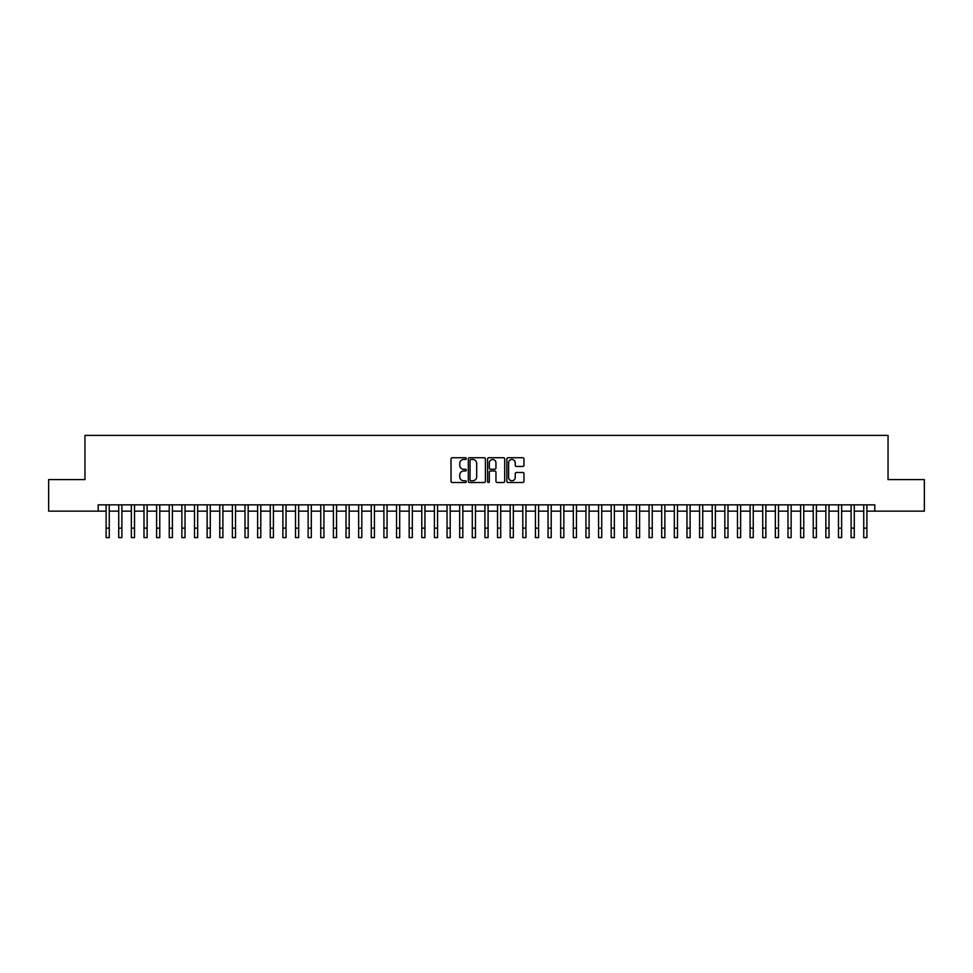 <?xml version="1.0" encoding="UTF-8"?>
<svg xmlns="http://www.w3.org/2000/svg" width="973" height="973" viewBox="0 0 973 973"><rect width="100%" height="100%" fill="white"/><g stroke="black" fill="none" stroke-linecap="round" stroke-linejoin="round"><path stroke-width="1.46" d="M466.298 458.587A0.864 0.864 0 0 0 465.435 457.724L452.263 457.724A1.241 1.241 0 0 0 451.022 458.964L451.022 481.27A1.241 1.241 0 0 0 452.263 482.511L465.435 482.511A0.864 0.864 0 0 0 466.298 481.647A0.864 0.864 0 0 0 465.435 480.771L463.72 480.771A3.965 3.965 0 0 1 459.755 476.806L459.755 474.946A3.965 3.965 0 0 1 463.72 470.981L465.435 470.981A0.864 0.864 0 0 0 466.298 470.117A0.864 0.864 0 0 0 465.435 469.254L463.72 469.254A3.965 3.965 0 0 1 459.755 465.276L459.755 463.428A3.965 3.965 0 0 1 463.72 459.463L465.435 459.463A0.864 0.864 0 0 0 466.298 458.587M522.72 466.456A1.241 1.241 0 0 0 523.961 465.216L523.961 458.964A1.241 1.241 0 0 0 522.72 457.724L508.101 457.724A1.241 1.241 0 0 0 506.86 458.964L506.86 481.27A1.241 1.241 0 0 0 508.101 482.511L522.72 482.511A1.241 1.241 0 0 0 523.961 481.27L523.961 473.705A1.241 1.241 0 0 0 522.72 472.477L516.468 472.477A1.241 1.241 0 0 0 515.228 473.705L515.228 477.463A3.32 3.32 0 0 1 511.907 480.771A3.32 3.32 0 0 1 508.599 477.463L508.599 462.771A3.32 3.32 0 0 1 511.907 459.463A3.32 3.32 0 0 1 515.228 462.771L515.228 465.216A1.241 1.241 0 0 0 516.468 466.456L522.72 466.456M98.212 511.153L48.65 511.153L48.65 479.592L84.955 479.592L84.955 435.393L888.045 435.393L888.045 479.592L924.35 479.592L924.35 511.153L874.788 511.153L874.788 504.841L98.212 504.841L98.212 511.153L106.106 511.153M485.418 458.964A1.241 1.241 0 0 0 484.177 457.724L469.545 457.724A1.241 1.241 0 0 0 468.317 458.964L468.317 481.27A1.241 1.241 0 0 0 469.545 482.511L484.177 482.511A1.241 1.241 0 0 0 485.418 481.27L485.418 458.964M488.823 457.724L503.455 457.724A1.241 1.241 0 0 1 504.683 458.964L504.683 481.27A1.241 1.241 0 0 1 503.455 482.511L497.191 482.511A1.241 1.241 0 0 1 495.95 481.27L495.95 472.221A1.241 1.241 0 0 0 494.71 470.981L490.562 470.981A1.241 1.241 0 0 0 489.322 472.221L489.322 481.647A0.864 0.864 0 0 1 488.458 482.511A0.864 0.864 0 0 1 487.582 481.647L487.582 458.964A1.241 1.241 0 0 1 488.823 457.724M109.256 511.153L118.73 511.153M121.893 511.153L131.355 511.153M134.517 511.153L143.992 511.153M147.142 511.153L156.617 511.153M159.767 511.153L169.241 511.153M172.391 511.153L181.866 511.153M185.028 511.153L194.491 511.153M197.653 511.153L207.127 511.153M210.277 511.153L219.752 511.153M222.902 511.153L232.377 511.153M235.539 511.153L245.001 511.153M248.164 511.153L257.626 511.153M260.788 511.153L270.263 511.153M273.413 511.153L282.888 511.153M286.038 511.153L295.512 511.153M298.675 511.153L308.137 511.153M311.299 511.153L320.762 511.153M323.924 511.153L333.398 511.153M336.549 511.153L346.023 511.153M349.173 511.153L358.648 511.153M361.81 511.153L371.272 511.153M374.435 511.153L383.909 511.153M387.059 511.153L396.534 511.153M399.684 511.153L409.159 511.153M412.321 511.153L421.783 511.153M424.946 511.153L434.408 511.153M437.57 511.153L447.045 511.153M450.195 511.153L459.67 511.153M462.82 511.153L472.294 511.153M475.456 511.153L484.919 511.153M488.081 511.153L497.544 511.153M500.706 511.153L510.18 511.153M513.33 511.153L522.805 511.153M525.955 511.153L535.43 511.153M538.592 511.153L548.054 511.153M551.217 511.153L560.679 511.153M563.841 511.153L573.316 511.153M576.466 511.153L585.941 511.153M589.091 511.153L598.565 511.153M601.728 511.153L611.19 511.153M614.352 511.153L623.827 511.153M626.977 511.153L636.451 511.153M639.602 511.153L649.076 511.153M652.238 511.153L661.701 511.153M664.863 511.153L674.325 511.153M677.488 511.153L686.962 511.153M690.112 511.153L699.587 511.153M702.737 511.153L712.212 511.153M715.374 511.153L724.836 511.153M727.999 511.153L737.461 511.153M740.623 511.153L750.098 511.153M753.248 511.153L762.723 511.153M765.873 511.153L775.347 511.153M778.509 511.153L787.972 511.153M791.134 511.153L800.609 511.153M803.759 511.153L813.233 511.153M816.383 511.153L825.858 511.153M829.008 511.153L838.483 511.153M841.645 511.153L851.107 511.153M854.27 511.153L863.744 511.153M866.894 511.153L874.788 511.153M470.92 459.463A0.864 0.864 0 0 0 470.044 460.326L470.044 479.908A0.864 0.864 0 0 0 470.92 480.771L472.708 480.771A3.965 3.965 0 0 0 476.673 476.806L476.673 463.428A3.965 3.965 0 0 0 472.708 459.463L470.92 459.463M495.95 462.832A3.32 3.32 0 0 0 492.63 459.524A3.32 3.32 0 0 0 489.322 462.832L489.322 468.013A1.241 1.241 0 0 0 490.562 469.254L494.71 469.254A1.241 1.241 0 0 0 495.95 468.013L495.95 462.832M106.106 528.144L109.256 528.144L109.256 537.607L106.106 537.607L106.106 504.841M109.256 528.144L109.256 504.841M118.73 528.144L121.893 528.144L121.893 537.607L118.73 537.607L118.73 504.841M121.893 528.144L121.893 504.841M131.355 528.144L134.517 528.144L134.517 537.607L131.355 537.607L131.355 504.841M134.517 528.144L134.517 504.841M143.992 528.144L147.142 528.144L147.142 537.607L143.992 537.607L143.992 504.841M147.142 528.144L147.142 504.841M156.617 528.144L159.767 528.144L159.767 537.607L156.617 537.607L156.617 504.841M159.767 528.144L159.767 504.841M169.241 528.144L172.391 528.144L172.391 537.607L169.241 537.607L169.241 504.841M172.391 528.144L172.391 504.841M181.866 528.144L185.028 528.144L185.028 537.607L181.866 537.607L181.866 504.841M185.028 528.144L185.028 504.841M194.491 528.144L197.653 528.144L197.653 537.607L194.491 537.607L194.491 504.841M197.653 528.144L197.653 504.841M207.127 528.144L210.277 528.144L210.277 537.607L207.127 537.607L207.127 504.841M210.277 528.144L210.277 504.841M219.752 528.144L222.902 528.144L222.902 537.607L219.752 537.607L219.752 504.841M222.902 528.144L222.902 504.841M232.377 528.144L235.539 528.144L235.539 537.607L232.377 537.607L232.377 504.841M235.539 528.144L235.539 504.841M245.001 528.144L248.164 528.144L248.164 537.607L245.001 537.607L245.001 504.841M248.164 528.144L248.164 504.841M257.626 528.144L260.788 528.144L260.788 537.607L257.626 537.607L257.626 504.841M260.788 528.144L260.788 504.841M270.263 528.144L273.413 528.144L273.413 537.607L270.263 537.607L270.263 504.841M273.413 528.144L273.413 504.841M282.888 528.144L286.038 528.144L286.038 537.607L282.888 537.607L282.888 504.841M286.038 528.144L286.038 504.841M295.512 528.144L298.675 528.144L298.675 537.607L295.512 537.607L295.512 504.841M298.675 528.144L298.675 504.841M308.137 528.144L311.299 528.144L311.299 537.607L308.137 537.607L308.137 504.841M311.299 528.144L311.299 504.841M320.762 528.144L323.924 528.144L323.924 537.607L320.762 537.607L320.762 504.841M323.924 528.144L323.924 504.841M333.398 528.144L336.549 528.144L336.549 537.607L333.398 537.607L333.398 504.841M336.549 528.144L336.549 504.841M346.023 528.144L349.173 528.144L349.173 537.607L346.023 537.607L346.023 504.841M349.173 528.144L349.173 504.841M358.648 528.144L361.81 528.144L361.81 537.607L358.648 537.607L358.648 504.841M361.81 528.144L361.81 504.841M371.272 528.144L374.435 528.144L374.435 537.607L371.272 537.607L371.272 504.841M374.435 528.144L374.435 504.841M383.909 528.144L387.059 528.144L387.059 537.607L383.909 537.607L383.909 504.841M387.059 528.144L387.059 504.841M396.534 528.144L399.684 528.144L399.684 537.607L396.534 537.607L396.534 504.841M399.684 528.144L399.684 504.841M409.159 528.144L412.321 528.144L412.321 537.607L409.159 537.607L409.159 504.841M412.321 528.144L412.321 504.841M421.783 528.144L424.946 528.144L424.946 537.607L421.783 537.607L421.783 504.841M424.946 528.144L424.946 504.841M434.408 528.144L437.57 528.144L437.57 537.607L434.408 537.607L434.408 504.841M437.57 528.144L437.57 504.841M447.045 528.144L450.195 528.144L450.195 537.607L447.045 537.607L447.045 504.841M450.195 528.144L450.195 504.841M459.67 528.144L462.82 528.144L462.82 537.607L459.67 537.607L459.67 504.841M462.82 528.144L462.82 504.841M472.294 528.144L475.456 528.144L475.456 537.607L472.294 537.607L472.294 504.841M475.456 528.144L475.456 504.841M484.919 528.144L488.081 528.144L488.081 537.607L484.919 537.607L484.919 504.841M488.081 528.144L488.081 504.841M497.544 528.144L500.706 528.144L500.706 537.607L497.544 537.607L497.544 504.841M500.706 528.144L500.706 504.841M510.18 528.144L513.33 528.144L513.33 537.607L510.18 537.607L510.18 504.841M513.33 528.144L513.33 504.841M522.805 528.144L525.955 528.144L525.955 537.607L522.805 537.607L522.805 504.841M525.955 528.144L525.955 504.841M535.43 528.144L538.592 528.144L538.592 537.607L535.43 537.607L535.43 504.841M538.592 528.144L538.592 504.841M548.054 528.144L551.217 528.144L551.217 537.607L548.054 537.607L548.054 504.841M551.217 528.144L551.217 504.841M560.679 528.144L563.841 528.144L563.841 537.607L560.679 537.607L560.679 504.841M563.841 528.144L563.841 504.841M573.316 528.144L576.466 528.144L576.466 537.607L573.316 537.607L573.316 504.841M576.466 528.144L576.466 504.841M585.941 528.144L589.091 528.144L589.091 537.607L585.941 537.607L585.941 504.841M589.091 528.144L589.091 504.841M598.565 528.144L601.728 528.144L601.728 537.607L598.565 537.607L598.565 504.841M601.728 528.144L601.728 504.841M611.19 528.144L614.352 528.144L614.352 537.607L611.19 537.607L611.19 504.841M614.352 528.144L614.352 504.841M623.827 528.144L626.977 528.144L626.977 537.607L623.827 537.607L623.827 504.841M626.977 528.144L626.977 504.841M636.451 528.144L639.602 528.144L639.602 537.607L636.451 537.607L636.451 504.841M639.602 528.144L639.602 504.841M649.076 528.144L652.238 528.144L652.238 537.607L649.076 537.607L649.076 504.841M652.238 528.144L652.238 504.841M661.701 528.144L664.863 528.144L664.863 537.607L661.701 537.607L661.701 504.841M664.863 528.144L664.863 504.841M674.325 528.144L677.488 528.144L677.488 537.607L674.325 537.607L674.325 504.841M677.488 528.144L677.488 504.841M686.962 528.144L690.112 528.144L690.112 537.607L686.962 537.607L686.962 504.841M690.112 528.144L690.112 504.841M699.587 528.144L702.737 528.144L702.737 537.607L699.587 537.607L699.587 504.841M702.737 528.144L702.737 504.841M712.212 528.144L715.374 528.144L715.374 537.607L712.212 537.607L712.212 504.841M715.374 528.144L715.374 504.841M724.836 528.144L727.999 528.144L727.999 537.607L724.836 537.607L724.836 504.841M727.999 528.144L727.999 504.841M737.461 528.144L740.623 528.144L740.623 537.607L737.461 537.607L737.461 504.841M740.623 528.144L740.623 504.841M750.098 528.144L753.248 528.144L753.248 537.607L750.098 537.607L750.098 504.841M753.248 528.144L753.248 504.841M762.723 528.144L765.873 528.144L765.873 537.607L762.723 537.607L762.723 504.841M765.873 528.144L765.873 504.841M775.347 528.144L778.509 528.144L778.509 537.607L775.347 537.607L775.347 504.841M778.509 528.144L778.509 504.841M787.972 528.144L791.134 528.144L791.134 537.607L787.972 537.607L787.972 504.841M791.134 528.144L791.134 504.841M800.609 528.144L803.759 528.144L803.759 537.607L800.609 537.607L800.609 504.841M803.759 528.144L803.759 504.841M813.233 528.144L816.383 528.144L816.383 537.607L813.233 537.607L813.233 504.841M816.383 528.144L816.383 504.841M825.858 528.144L829.008 528.144L829.008 537.607L825.858 537.607L825.858 504.841M829.008 528.144L829.008 504.841M838.483 528.144L841.645 528.144L841.645 537.607L838.483 537.607L838.483 504.841M841.645 528.144L841.645 504.841M851.107 528.144L854.27 528.144L854.27 537.607L851.107 537.607L851.107 504.841M854.27 528.144L854.27 504.841M863.744 528.144L866.894 528.144L866.894 537.607L863.744 537.607L863.744 504.841M866.894 528.144L866.894 504.841"/></g></svg>
